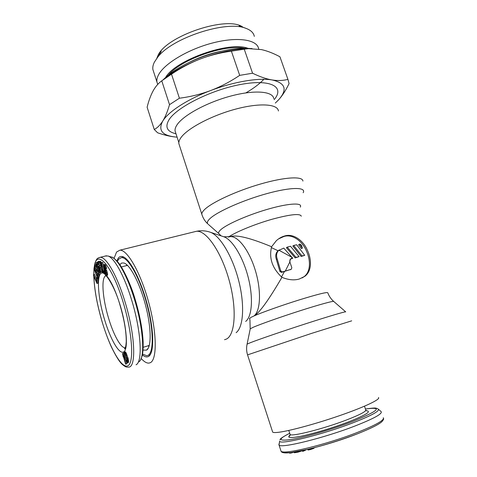 <?xml version="1.0" encoding="UTF-8"?>
<svg xmlns="http://www.w3.org/2000/svg" width="477" height="477" viewBox="0 0 477 477"><rect width="100%" height="100%" fill="white"/><g stroke="black" fill="none" stroke-linecap="round" stroke-linejoin="round"><path stroke-width="0.72" d="M365.448 409.022C377.724 407.179 375.62 408.491 376.448 408.24L378.142 408.992C380.187 410.834 371.935 415.395 353.374 422.676C322.434 434.678 279.707 445.13 279.617 441.195L279.039 445.017C280.446 448.744 324.062 438.077 355.407 425.836C373.974 418.514 382.56 413.78 381.171 411.633M278.884 444.826L279.117 443.664M287.452 452.87L286.081 452.906M294.154 452.16L290.541 453.108L289.39 453.096L289.277 452.751M302.299 450.699L297.785 452.208L294.351 452.762L294.142 452.136M306.306 449.728L303.527 451.117L302.507 451.325L302.275 450.622M313.753 447.897L313.896 448.326L310.241 449.602L308.07 450.008L307.564 449.429M315.094 447.545L313.783 447.981M289.539 452.727L289.676 453.15M290.386 452.637L290.541 453.108M291.065 452.56L291.214 453.013M291.864 452.464L291.99 452.846M297.57 451.552L297.785 452.208M298.465 451.391L298.668 452.017M299.562 451.176L299.735 451.707M300.695 450.95L300.82 451.343M303.289 450.401L303.527 451.117M307.856 449.364L308.07 450.008M308.386 449.239L308.619 449.948M309.03 449.078L309.281 449.829M309.99 448.845L310.241 449.602M311.064 448.583L311.302 449.31M312.179 448.302L312.393 448.94M313.216 448.034L313.389 448.559M142.51 354.095L146.779 355.729L148.019 355.347C153.993 352.586 153.654 328.868 146.552 302.996C139.517 277.107 127.896 256.864 121.426 257.622L118.713 259.118L117.372 261.485M143.034 350.094L146.499 350.148C151.537 347.477 151.412 327.812 145.676 305.709C139.988 283.6 130.155 264.747 123.984 263.018L121.665 263.03L119.822 264.628M96.652 279.301L94.512 274.376L93.504 274.633L93.462 275.438L96.932 283.451L97.189 278.634L96.742 277.596L96.533 281.621L93.504 274.633M96.932 283.451L97.946 283.183L98.214 278.365L97.863 277.56M97.32 277.703L98.208 274.376L97.779 273.166L97.04 275.95L95.901 272.749L96.533 270.322L96.104 269.117L95.472 271.55L94.553 268.962L95.269 266.136L94.84 264.938L93.987 268.33L97.32 277.703L98.345 277.435L99.24 274.114L98.882 273.1M96.151 265.456L95.871 264.681L94.84 264.938M95.943 269.732L95.573 268.7L96.265 266.023M97.517 274.15L96.926 272.486L97.481 270.364M99.138 273.106L99.663 272.284L99.401 269.684L98.435 266.363L97.809 267.031L98.19 268.348L98.566 267.955L99.234 271.002L98.751 271.783L97.994 270.853L96.42 265.057L96.885 263.68L97.606 264.64L97.857 264.371L97.07 262.606L96.503 262.356L95.99 263.209L96.044 264.884L98.149 272.117L99.138 273.106L100.176 272.838L100.695 272.045M98.435 262.887L97.815 262.088L96.503 262.356M97.606 264.64L98.751 264.264M97.91 266.917L97.451 264.246M99.234 271.008L98.322 268.318M100.868 272.081L99.776 267.323L100.754 267.514L102.311 272.403L102.716 272.492L100.993 267.126L100.778 264.24L99.794 261.873L98.089 261.36L100.522 272.009L101.917 271.812L101.392 269.523M101.309 262.505L100.51 261.33L98.089 261.36M102.227 267.406L102.096 266.715M103.282 265.248L102.764 262.487L101.303 262.469L103.276 273.029L103.676 273.327L101.696 262.749L101.303 262.469M104.296 270.686L103.962 268.915M106.127 275.664L106.556 274.364L106.132 272.248L103.771 266.828L104.093 266.112L105.125 268.199L105.566 268.7L105.399 267.961L103.908 264.813L103.42 264.801L103.3 266.118L104.034 269.117L105.989 272.993L106.025 274.114L105.608 274.168L103.789 270.817L104.809 274.138L105.787 275.456L107.426 275.301L107.629 274.084L106.788 270.769L105.405 268.515M106.001 273.065L105.345 271.276M105.566 268.7L106.645 268.426L105.745 265.588L104.719 264.431L103.646 264.699M125.904 364.064L122.839 353.379L122.541 353.487L123.215 356.993L123.06 355.299L125.6 364.154L126.948 363.742L126.488 362.144M127.12 362.86L128.486 362.437L128.653 361.888L128.128 358.376L125.737 352.241L125.32 351.859L123.96 352.294L124.151 355.633L126.363 361.96L127.431 362.758L127.258 359.419L125.66 354.447L124.27 352.175M100.683 265.725L99.872 262.857M127.097 360.207L125.344 354.506M138.574 361.96C145.264 359.3 143.672 328.939 134.448 299.347C127.484 276.308 117.604 258.689 111.475 257.067L107.921 255.976C114.176 257.622 124.366 275.903 131.586 299.86C141.162 330.644 142.879 362.138 136.034 364.78M107.921 255.976L105.161 256.077M97.236 277.471L96.742 277.596M98.214 278.365L97.189 278.634M99.466 265.963L98.685 262.553L99.771 262.749L100.432 264.18L100.677 265.975L99.466 265.963L100.516 265.695M124.527 356.075L124.33 353.403L125.463 354.727L126.87 358.972L127.061 361.644L125.922 360.29L124.527 356.075L125.57 355.759M98.685 272.933L97.779 273.166M99.24 274.114L98.208 274.376M96.229 265.898L95.269 266.136M95.573 268.7L94.553 268.962M97.046 268.879L96.104 269.117M97.403 270.101L96.533 270.322M96.926 272.486L95.901 272.749M99.186 266.172L98.435 266.363M99.955 269.541L99.401 269.684M100.17 270.471L99.615 270.614M100.403 271.491L99.705 271.669M100.647 272.033L99.663 272.284M100.558 272.456L99.514 272.719M97.815 262.088L96.771 262.35M98.113 262.35L97.07 262.606M98.477 263.065L97.493 263.31M98.727 264.151L97.857 264.371M97.266 263.894L96.515 264.085M97.445 264.222L96.414 264.485M97.457 264.795L96.42 265.057M97.564 265.54L96.527 265.802M97.779 266.464L96.742 266.726M98.733 269.749L97.702 270.018M99.031 270.584L97.994 270.853M99.186 271.192L98.268 271.425M98.894 271.64L98.524 271.735M98.65 268.235L98.19 268.348M100.51 261.33L99.454 261.593M100.85 261.605L99.794 261.873M101.237 262.332L100.182 262.6M101.464 263.322L100.564 263.542M101.595 264.037L100.778 264.24M101.768 264.962L100.987 265.158M101.893 265.629L101.088 265.832M102.054 266.482L101.118 266.715M102.048 266.858L100.993 267.126M103.157 272.379L102.716 272.492M102.764 262.487L101.696 262.749M104.385 273.142L103.676 273.327L104.731 273.959M104.141 266.166L103.747 266.267M104.546 266.637L103.771 266.828M104.755 267.031L103.831 267.263M105.006 267.734L103.998 267.991M105.316 268.408L104.278 268.676M105.596 268.867L104.523 269.141M106.037 269.368L104.964 269.642M106.431 270.006L105.357 270.28M106.788 270.769L105.715 271.049M107.206 271.973L106.132 272.248M107.474 273.005L106.401 273.285M107.629 274.084L106.556 274.364M107.599 274.782L106.532 275.056M107.426 275.301L106.359 275.575M104.815 270.554L103.789 270.817M105.22 271.061L104.224 271.318M105.459 271.771L104.391 272.045M105.769 272.665L104.701 272.939M106.025 273.232L105.023 273.488M106.037 274.054L105.608 274.168M104.982 264.544L103.908 264.813M105.351 264.956L104.272 265.23M105.745 265.588L104.672 265.862M106.132 266.571L105.059 266.846M106.478 267.692L105.399 267.961M123.811 353.087L122.839 353.379M123.519 356.897L123.215 356.993M125.737 352.241L124.688 352.557M126.077 352.741L125.022 353.058M126.453 353.517L125.397 353.833M126.715 354.131L125.66 354.447M127.126 355.186L126.071 355.508M127.794 357.201L126.739 357.517M128.128 358.376L127.073 358.692M128.307 359.103L127.258 359.419M128.528 360.105L127.472 360.427M128.629 360.946L127.574 361.268M128.653 361.888L127.597 362.21M128.486 362.437L127.431 362.758M125.976 357.142L124.926 357.458M126.488 358.692L125.445 359.014M126.971 359.974L125.922 360.29M127.174 361.208L126.524 361.411M124.908 353.695L124.211 353.91M125.195 354.232L124.241 354.518M302.179 277.924L303.962 276.755C311.207 271.437 310.408 259.405 306.449 251.081C302.746 241.541 292.514 233.599 283.881 236.52L278.556 238.894M271.61 246.746L276.278 240.754C278.938 238.327 281.746 236.729 284.709 235.966C293.415 233.086 303.664 240.867 307.474 250.449C311.529 258.945 312.125 270.942 304.857 276.29L299.389 278.985C294.261 280.524 288.442 279.969 281.937 277.322C272.242 268.247 268.801 258.051 271.61 246.746C250.687 238.101 237.075 234.684 230.779 236.503L228.632 237.033M378.476 397.532C380.938 399.219 364.494 407.06 339.368 415.729C314.301 424.393 286.665 431.721 276.97 432.46C274.627 432.651 273.19 432.538 272.665 432.12L247.551 354.876L311.403 333.441L351.698 320.836M272.468 431.506L272.665 432.12M250.997 317.384L254.026 315.941C259.351 312.972 268.652 300.099 281.937 277.322M278.902 250.21L292.013 257.377L291.441 258.623L292.777 258.254L283.755 248.112L278.634 250.443C276.517 252.673 276.04 255.499 277.191 258.916L276.368 259.416L279.868 271.347L281.4 272.421L291.065 269.308M290.982 269.338L285.288 271.073L289.873 261.939L291.811 267.627L291.405 269.117L290.129 269.815M299.085 256.614L296.02 257.389L287.226 247.134L286.385 247.664L295.156 257.896L299.085 256.614L290.523 246.257L287.226 247.134M304.72 255.35L302.001 255.928L293.683 245.464L292.83 246.001L301.094 256.459L304.72 255.35L296.67 244.773L293.683 245.464M302.4 248.088L301.41 245.196L299.991 244.081L299.496 244.176L298.59 244.737L301.464 248.654L302.4 248.088L299.496 244.176M285.288 271.073L282.259 271.932L280.72 270.858L277.191 258.916M289.873 261.939L290.231 259.118L290.869 258.784L290.105 259.232M291.441 258.623L290.869 258.784M292.777 258.254L290.07 259.267M279.248 249.942L278.055 250.753L271.324 247.581M289.64 261.152L290.588 259.124M281.502 276.982L284.423 271.568M278.055 250.753L277.793 250.985C275.688 253.204 275.217 256.018 276.368 259.416M296.02 257.389L295.156 257.896M302.001 255.928L301.094 256.459M141.192 358.489C144.096 361.751 146.689 363.289 148.973 363.092L150.267 362.717C157.207 359.849 156.975 332.684 148.782 302.692C140.667 272.683 127.222 249.328 119.805 250.21L116.561 252.059L114.051 258.397M142.343 354.906C144.656 356.838 146.666 357.38 148.383 356.522L148.544 356.432C154.286 353.391 154.184 330.925 147.596 305.548C141.067 280.172 129.804 258.629 122.762 256.656C121.015 256.119 119.548 256.56 118.368 257.985L116.823 260.877M278.443 110.992C277.709 103.897 259.285 102.686 235.209 109.233C211.162 115.714 187.234 128.516 180.884 137.728C179.34 139.922 178.654 141.86 178.833 143.547L179.424 145.354M252.011 48.529L245.852 48.594C231.816 49.364 216.552 52.858 200.06 59.076C189.983 62.982 181.022 67.406 173.187 72.343L161.447 81.06M277.393 101.094L278.747 99.669C282.408 95.621 285.854 90.26 289.08 83.582L287.923 79.361C283.111 80.679 277.817 80.869 272.051 79.951C266.267 78.967 259.768 76.725 252.566 73.219L239.698 75.366C230.212 81.716 220.523 86.778 210.631 90.547C187.372 99.276 168.351 111.719 162.758 121.051C165.275 116.996 167.528 111.535 169.52 104.66L161.757 80.834C158.34 83.26 155.442 86.659 153.045 91.018C150.672 95.442 148.699 100.838 147.119 107.212L154.268 129.5C157.386 127.86 160.218 125.046 162.758 121.051C157.804 130.412 162.305 135.76 176.263 137.09L177.098 137.155M275.318 103.056L278.747 99.669C287.655 89.533 285.425 82.956 272.051 79.951C258.778 77.554 233.79 81.704 210.631 90.547C200.716 94.261 190.311 96.819 179.412 98.22L171.511 74.162C180.747 67.913 190.263 62.881 200.06 59.076C209.874 55.332 220.314 52.691 231.387 51.164L244.248 49.197L252.566 73.219M174.254 136.881C169.15 136.249 163.605 134.884 157.619 132.785L154.268 129.5M169.52 104.66L179.412 98.22M239.698 75.366L231.387 51.164M161.757 80.834L171.511 74.162M287.923 79.361L279.933 56.781C273.464 53.305 267.293 50.908 261.42 49.59L248.559 48.654L244.248 49.197M153.695 72.015L152.89 69.547C152.533 67.299 153.045 64.806 154.429 62.07L157.738 57.157C172.06 37.886 226.736 20.016 245.899 28.346C250.819 30.146 253.627 32.83 254.319 36.389M157.726 84.405L156.939 82.008C156.611 79.844 157.154 77.435 158.567 74.776C164.386 63.519 188.361 49.131 213.052 42.858C237.773 36.502 257.234 39.621 258.647 48.761L258.695 49.071M243.043 27.296C228.036 15.097 165.686 35.984 157.833 55.791L158.09 56.572L157.833 55.791L156.784 58.361M168.327 75.163C180.574 59.673 225.013 43.89 244.421 48.278M279.039 445.017L281.031 451.147C282.533 455.159 326.286 444.713 357.631 432.329C376.192 424.912 384.748 420.04 383.293 417.721M383.514 418.562C383.943 418.818 383.419 419.843 381.952 421.632C379.03 424.393 370.873 428.453 357.476 433.808C341.246 439.931 324.974 445.053 308.661 449.173L290.69 452.607L284.626 452.846C282.527 452.697 281.329 452.13 281.031 451.147L280.786 450.383M357.41 433.814C325.863 446.317 282.169 456.465 282.587 451.761M288.782 430.451L290.099 434.452C291.22 436.986 323.221 428.93 346.29 420.064C360.165 414.686 366.634 411.246 365.698 409.743L364.476 406.201M290.141 435.119L289.402 436.139C289.783 436.27 290.016 435.704 290.099 434.452L289.938 433.975M365.597 410.691C372.471 410.918 366.622 414.716 348.037 422.085C332.117 428.006 317.127 432.573 303.068 435.793C290.541 438.363 286.236 438.101 290.147 435M365.46 409.045C383.442 406.511 378.988 410.727 352.104 421.698C332.475 429.199 305.835 436.998 291.918 439.389C278.264 441.398 277.531 439.365 289.712 433.289M289.706 433.265C276.41 440.271 281.46 439.275 280.071 439.728L279.945 439.967M125.946 265.784L126.989 264.902M149.098 346.129L147.739 345.908M94.237 267.323C96.074 247.802 111.952 264.592 123.173 302.376C132.433 332.725 134.287 363.045 127.872 365.77C121.593 368.989 109.823 347.852 102.102 321.695C97.129 304.66 94.386 289.545 93.862 276.35M106.437 255.761L100.146 257.324C106.067 256.531 117.133 275.515 124.968 301.679C135.241 334.83 136.464 367.743 128.516 367.111C126.56 366.992 126.333 367.654 122.649 364.72C119.846 362.532 116.054 356.522 111.26 346.701C107.921 339.201 104.862 330.877 102.084 321.719C97.099 304.654 94.339 289.485 93.796 276.207M94.029 268.175C95.978 256.853 97.946 258.415 100.146 257.324L98.56 257.818M94.088 268.611L93.832 274.549M103.628 273.291C96.121 269.475 97.058 295.078 104.529 319.471C110.378 339.236 119.208 354.745 123.728 351.943C128.337 349.48 126.834 327.216 120.126 305.167C115.672 290.887 111.117 281.025 106.466 275.575M125.35 347.685L125.159 347.709C120.83 348.258 113.395 334.598 108.494 317.956C102.567 298.513 101.011 277.638 105.769 275.819M106.52 275.634L105.894 275.766M135.134 299.317C130.358 282.467 121.355 265.641 118.189 262.451C114.736 258.707 112.494 256.912 111.475 257.067L111.32 257.02M249.584 318.678L250.61 317.599M247.569 354.942L247.551 354.876C246.454 351.322 246.305 347.739 247.092 344.126L250.425 342.683C258.6 339.463 283.082 331.074 306.282 323.585C329.524 316.078 346.183 311.177 345.736 311.886M247.044 344.37L250.252 328.796L253.114 327.335C260.108 324.247 280.607 316.984 300.075 310.76C319.566 304.517 333.852 300.635 333.793 301.494L345.67 311.833M250.181 329.154L249.948 319.936L249.495 318.421M301.285 216.206C300.266 213.279 290.547 214.292 272.117 219.241C254.945 224.112 236.014 231.888 228.376 237.075M333.793 301.494C331.044 299.109 329.052 296.217 327.806 292.824C327.437 291.811 317.903 294.172 299.216 299.914C281.758 305.369 262.141 312.346 254.026 315.941C260.639 310.801 261.45 290.344 255.284 270.262C249.191 250.151 237.743 235.489 230.039 236.687L223.808 236.771L210.148 232.186C205.653 230.653 201.044 230.361 196.327 231.309L194.479 231.768M280.72 270.858L279.868 271.347M282.259 271.932L281.4 272.421M245.679 321.426C252.112 316.567 253.436 297.499 248.159 277.173C242.93 256.835 232.204 239.502 223.808 236.771M236.115 332.69C243.497 327.258 244.922 304.654 238.601 280.297C232.335 255.934 219.73 235.274 210.148 232.186M119.805 250.21L196.327 231.309C205.981 229.848 221.274 251.629 229.157 280.327C237.141 309.001 235.191 335.689 226.038 339.23L224.524 339.702M202.176 215.36L201.789 214.143C201.777 212.951 202.636 211.49 204.371 209.761C211.502 202.516 236.306 190.973 260.609 183.985C284.948 176.937 302.931 176.043 302.913 181.093M303.175 192.732C306.478 187.002 291.053 186.948 267.078 193.555C243.163 200.096 217.202 211.645 209.916 218.651C207.489 220.952 206.785 222.699 207.805 223.904C204.949 221.28 202.94 218.025 201.789 214.143L178.833 143.547M208.324 224.357L218.931 233.706C218.156 232.77 218.854 231.363 221.006 229.497C227.493 223.82 249.489 214.304 269.63 208.693C289.819 203.029 302.984 202.618 300.272 207.119M219.348 234.076L221.054 235.847M248.034 48.35C229.568 40.837 175.142 60.168 165.591 77.471M220.976 51.283C209.54 53.645 198.647 57.502 188.302 62.845M274.144 99.681C284.912 87.148 271.467 78.938 241.738 84.274C212.11 89.449 176.842 107.039 169.043 119.727L168.918 119.918C164.786 127.085 167.147 131.712 176.001 133.787M273.78 98.638C272.922 91.256 254.652 89.67 230.874 96.026C207.119 102.311 183.478 115.178 177.128 124.694L177.015 124.861C175.506 127.126 174.856 129.142 175.065 130.901L175.679 132.797M378.464 409.278L380.944 411.466M365.865 410.154L366.569 410.852M121.426 257.622L123.71 257.049M148.192 348.288L146.499 350.148M94.005 268.384L93.766 274.567M125.362 347.65L124.419 348.89C124.67 348.341 125.666 349.778 126.244 341.705C126.339 331.956 124.276 319.811 120.049 305.274C114.677 285.848 105.274 273.577 105.506 275.682L105.655 275.748M149.295 345.443L143.189 347.28M127.508 265.385L121.367 266.953M135.146 299.359C139.839 315.124 142.504 329.285 143.142 341.842C143.285 354.942 141.991 356.552 140.715 359.437M304.857 276.29L303.962 276.755M278.634 250.443L277.793 250.985M150.213 354.596L148.544 356.432M178.833 142.492L175.375 131.867M245.852 48.594L248.559 48.654M173.187 72.343L170.098 75.038M161.25 51.319L157.738 57.157M239.138 25.859L245.899 28.346M152.89 69.547L156.939 82.008M250.741 48.541C244.862 48.004 238.196 48.296 230.743 49.411C206.082 53.418 178.476 64.735 163.086 79.832M245.864 92.89C253.394 88.537 259.399 84.006 263.876 79.295"/></g></svg>
